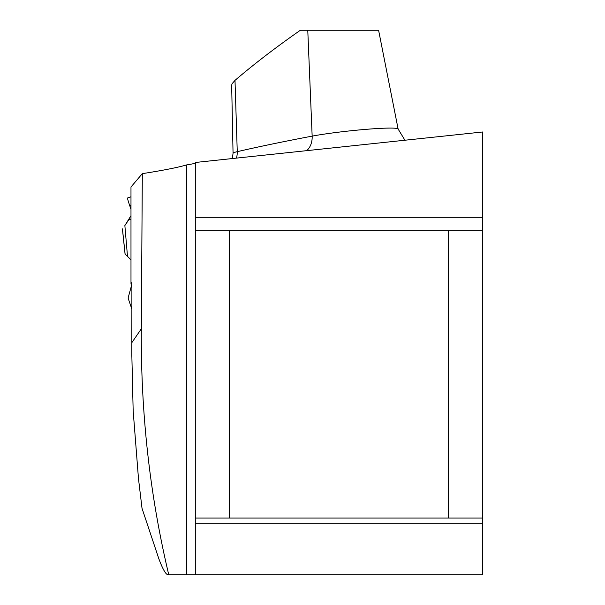 <?xml version="1.0" encoding="UTF-8"?>
<svg xmlns="http://www.w3.org/2000/svg" width="605" height="605" viewBox="0 0 605 605"><rect width="100%" height="100%" fill="white"/><g stroke="black" fill="none" stroke-linecap="round" stroke-linejoin="round"><path stroke-width="0.91" d="M131.837 284.01L130.99 284.108L130.982 186.998L142.319 173.643L141.32 328.833C140.723 413.381 149.874 495.359 168.757 574.75L195.309 574.75L195.309 162.48L482.578 131.988L482.578 230.762L229.333 230.762L229.333 518.031L448.547 518.031L448.547 230.762M130.99 284.108L131.905 282.535L131.837 355.203L131.905 282.535M168.757 574.75L168.288 574.75C166.088 575.015 162.942 569.706 158.858 558.831L142.024 508.344L138.477 478.615L133.168 410.871L131.837 355.203M195.309 162.896C195.082 163.388 192.178 164.061 186.582 164.923C177.764 167.509 163.01 170.421 142.319 173.643M195.309 230.762L229.333 230.762M229.333 518.031L195.309 518.031M448.547 518.031L482.578 518.031L482.578 230.762M195.309 574.75L482.578 574.75L482.578 518.031M232.358 158.548L233.054 153.239L231.67 85.222L232.055 83.755L234.997 80.367C254.047 64.069 275.835 47.364 300.367 30.25L378.594 30.25L398.128 129.062L404.488 139.498L405.411 140.179M186.582 164.923L186.582 574.75M130.982 215.675L124.864 225.552L127.489 256.301L130.861 259.938M127.95 256.777L125.114 254.123L122.452 228.879A9.007 0.938 174 0 0 122.422 228.97A9.007 0.938 174 0 0 122.475 229.053M124.864 225.552L128.918 219.539L130.982 219.161M129.046 257.942L125.114 254.123M130.982 196.784L127.549 197.994A9.007 0.499 70.6 0 0 129.72 205.632L130.982 209.3M131.837 284.388L128.086 298.076L131.837 309.019M131.905 342.559L141.32 328.833M234.997 80.367L237.258 151.666A679.15 47.039 -6.2 0 1 312.157 136.125A49.156 3.403 -6.2 0 1 365.912 129.357A49.156 3.403 -6.2 0 1 398.128 129.062M307.771 30.25L312.157 136.125A18.15 13.658 -100.7 0 1 306.659 150.66M233.054 153.239A32.579 2.254 -6.2 0 1 237.258 151.666A18.15 15.685 -103 0 1 236.404 158.117M195.309 217.316L482.578 217.316M482.578 523.703L195.309 523.703M130.982 205.186L129.72 205.632M125.069 254.092L122.422 228.97"/></g></svg>
